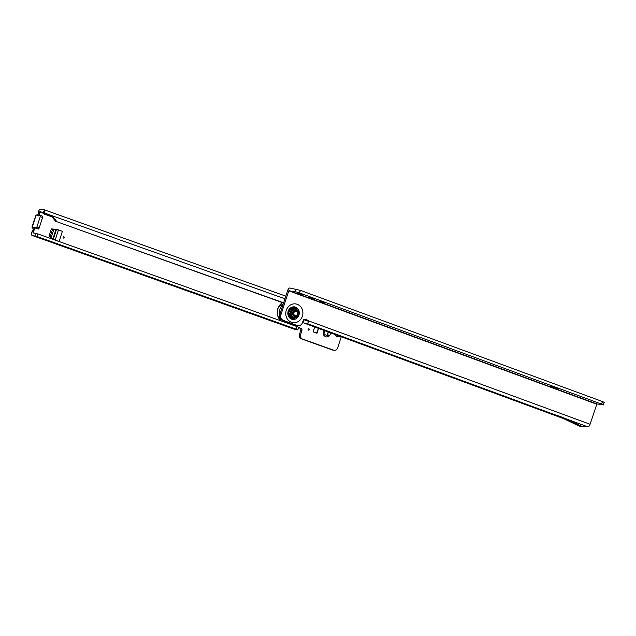 <?xml version="1.0" encoding="UTF-8"?>
<svg xmlns="http://www.w3.org/2000/svg" width="636" height="636" viewBox="0 0 636 636"><rect width="100%" height="100%" fill="white"/><g stroke="black" fill="none" stroke-linecap="round" stroke-linejoin="round"><path stroke-width="0.95" d="M324.392 330.561A3.848 3.474 99.4 0 0 323.565 334.25L324.312 332.938A2.035 1.836 -80.6 0 1 324.67 331.825L324.726 330.633M64.26 237.641A0.676 0.612 99.4 0 0 63.886 236.791A0.676 0.612 99.4 0 0 63.099 237.228A0.676 0.612 99.4 0 0 63.473 238.079A0.676 0.612 99.4 0 0 64.26 237.641M309.303 329.679A0.676 0.612 99.4 0 0 308.929 328.828A0.676 0.612 99.4 0 0 308.142 329.265A0.676 0.612 99.4 0 0 308.516 330.124A0.676 0.612 99.4 0 0 309.303 329.679M325.632 334.941A2.035 1.836 99.4 0 0 325.672 334.949L326.061 335.013A2.035 1.836 -80.6 0 1 325.06 334.655L324.074 335.418A3.848 3.474 99.4 0 0 327.858 336.77A0.906 0.819 99.4 0 0 328.931 336.174A3.848 3.474 99.4 0 0 330.41 332.771M323.764 335.228L324.074 335.418A0.906 0.819 99.4 0 1 323.557 334.274A0.906 0.819 99.4 0 0 323.557 334.274M56.159 229.31L57.916 229.938L51.413 229.008M295.287 329.543L297.831 329.941L296.058 329.138L37.19 236.568L38.017 233.984L32.992 232.871L33.358 231.337A1.813 1.638 -80.6 0 1 33.819 230.574A1.813 1.638 99.4 0 0 34.368 229L34.559 227.966L32.158 227.124L35.648 227.815A1.359 0.58 -70.3 0 0 35.886 228.197A1.359 0.58 -70.3 0 0 36.92 227.012L40.235 216.677A1.359 0.58 -70.3 0 0 40.116 215.302A1.359 0.58 -70.3 0 0 39.591 215.548L36.021 215.071L37.707 214.817A1.813 1.638 99.4 0 0 38.176 213.219A1.813 1.638 -80.6 0 1 38.247 212.313L38.43 211.74A2.989 1.272 109.7 0 1 40.617 209.109L43.86 209.649A2.989 1.272 109.7 0 1 43.956 209.673A2.989 1.272 109.7 0 1 44.512 210.906L44.345 212.75A1.813 1.638 99.4 0 0 45.434 214.284L52.383 216.773A3.625 3.267 -80.6 0 1 53.774 217.782L56.922 221.757L283.616 302.815M341.246 336.762L337.7 347.805A3.625 3.267 -80.6 0 1 334.019 350.277L332.859 350.078A3.625 3.267 -80.6 0 1 332.628 350.031L301.202 338.797A3.625 3.267 -80.6 0 1 299.484 334.353L300.749 330.402A1.813 1.638 99.4 0 0 299.763 328.128L298.554 327.699M37.19 236.568L32.158 235.447A2.989 1.272 109.7 0 1 32.062 235.423A2.989 1.272 109.7 0 1 31.8 232.402L32.205 231.146A1.813 1.638 -80.6 0 1 32.667 230.383A1.813 1.638 99.4 0 0 33.207 228.809L31.935 227.179L36.021 215.071M327.389 336.508A0.906 0.819 99.4 0 0 327.755 335.347L327.254 334.067A2.035 1.836 99.4 0 0 327.612 332.954L328.748 332.254A0.906 0.819 99.4 0 0 328.828 332.191M323.66 335.1L325.06 334.655M336.929 336.714A2.488 2.25 99.4 0 0 338.495 335.752M62.392 231.313L59.132 241.473L53.758 239.549A0.453 0.405 -80.6 0 1 53.67 239.502L49.25 236.489A0.453 0.405 -80.6 0 1 49.091 235.964L51.246 229.246A0.453 0.405 -80.6 0 1 51.675 228.928L56.922 229.373A0.453 0.405 -80.6 0 1 57.017 229.389L62.392 231.313L57.916 229.938M314.685 326.984L313.119 331.881L316.982 333.256L318.541 328.407M335.657 334.703A2.488 2.25 99.4 0 0 339.513 336.126M37.707 214.817L38.86 215.008A1.813 1.638 99.4 0 0 39.329 213.41A1.813 1.638 -80.6 0 1 39.408 212.511L39.79 211.693L43.089 212.345L44.512 210.906M334.019 350.277A3.625 3.267 -80.6 0 1 333.781 350.221L302.354 338.988A3.625 3.267 -80.6 0 1 300.637 334.552L301.909 330.593A1.813 1.638 99.4 0 0 300.915 328.319L298.618 327.5M40.235 216.677L42.556 217.504A1.359 0.58 -70.3 0 0 42.437 216.129L40.116 215.302M42.556 217.504L39.241 227.839A1.359 0.58 -70.3 0 1 38.2 229.024L35.886 228.197M34.527 228.006L35.862 228.181M283.553 303.014L56.922 221.757M43.089 212.345L43.192 212.551A1.813 1.638 99.4 0 0 44.274 214.094L51.222 216.582A3.625 3.267 -80.6 0 1 52.621 217.591L55.761 221.559M43.192 212.551L284.944 298.785M38.017 233.984L296.893 326.554L296.058 329.138M297.831 329.941L298.666 327.357L296.893 326.554M34.694 227.99L34.368 229L33.207 228.809M301.329 338.853L302.49 339.052M332.485 349.999L333.646 350.19M327.612 332.954L328.001 333.018A2.035 1.836 -80.6 0 1 327.643 334.131L328.931 336.174M327.858 336.77L326.061 335.013M329.687 332.405L328.001 333.018M38.422 215.914L38.701 215.517M318.509 328.391L316.521 333.097M51.564 228.936L56.055 229.421M302.967 294.786L298.809 293.339L302.967 294.786M324.519 302.72L320.361 301.273L324.519 302.72M314.86 299.166L308.341 296.893L314.86 299.166M550.8 386.02L558.861 388.858L550.8 386.02M304.382 319.304A3.625 3.267 99.4 0 0 304.294 319.558L304.095 320.154A2.989 1.272 -69.8 0 0 304.334 323.175A2.989 1.272 -69.8 0 0 304.429 323.199L307.673 323.74L308.524 321.164L307.641 320.528A1.813 1.638 99.4 0 0 307.204 320.282L304.485 319.28M308.468 321.331L307.673 323.74L308.794 320.719A1.813 1.638 99.4 0 0 308.365 320.472L305.288 319.344A1.813 1.638 99.4 0 0 303.181 320.488L302.474 322.635A4.532 4.086 -80.6 0 1 297.879 325.688L296.726 325.497A4.532 4.086 -80.6 0 1 296.05 325.322L282.193 320.218A4.532 4.086 -80.6 0 1 279.76 314.51L280.921 314.701L288.784 290.827L295.072 291.598L299.564 292.942L300.415 290.366L602.435 401.547L604.2 402.381L603.349 404.957L596.902 403.94L288.99 290.588M300.415 290.366L289.833 288.013A2.989 1.272 -69.8 0 0 287.631 290.636L279.76 314.51M585.867 426.557L587.871 426.891A2.989 1.272 -69.8 0 0 590.081 424.268L596.902 403.94M297.879 325.688A4.532 4.086 -80.6 0 1 297.211 325.513L283.354 320.409A4.532 4.086 -80.6 0 1 280.921 314.701M320.846 328.589A13.595 12.267 -80.6 0 1 320.822 328.581L337.629 334.767A13.595 12.267 -80.6 0 1 337.605 334.759M331.141 332.382A13.595 12.267 99.4 0 0 334.385 334.226L555.077 415.467L558.957 415.968L566.851 419.148A2.989 1.272 -69.8 0 0 566.97 419.156L563.615 418.615A0.453 0.405 99.4 0 1 563.647 418.631L577.997 425.532A3.172 2.862 99.4 0 0 578.227 425.627L579.762 426.192A3.172 2.862 99.4 0 0 580.231 426.319L583.594 426.875A3.172 2.862 99.4 0 0 584.595 426.843L586.479 426.422A0.453 0.405 -80.6 0 1 586.694 426.43L587.871 426.891M305.487 319.646A3.625 3.267 99.4 0 0 305.447 319.749L305.272 320.624L308.396 321.14M586.694 426.422L566.97 419.156A0.453 0.405 -80.6 0 1 567.002 419.188L581.352 426.088A3.172 2.862 99.4 0 0 581.582 426.184L583.117 426.756A3.172 2.862 99.4 0 0 583.594 426.875M563.424 418.544A2.989 1.272 -69.8 0 0 563.512 418.583A2.989 1.272 -69.8 0 0 563.615 418.615L555.077 415.467L558.623 416.119M337.629 334.767L334.385 334.226L317.587 328.041A13.595 12.267 99.4 0 0 319.598 328.574L321.808 328.947M602.435 401.547L601.584 404.122L603.349 404.957M601.584 404.122L299.564 292.942M307.641 320.528L590.081 424.268M297.537 314.184A2.178 1.964 99.4 0 0 293.84 312.825A2.178 1.964 99.4 0 0 297.537 314.184M293.148 312.618A2.719 2.457 -80.6 0 1 297.767 314.311A2.719 2.457 -80.6 0 1 293.148 312.618M296.034 317.245A4.38 3.951 -80.6 0 1 293.085 317.444A4.38 3.951 -80.6 0 1 290.731 311.926A4.38 3.951 -80.6 0 1 295.82 309.152A4.38 3.951 -80.6 0 1 297.227 310.074M297.871 315.79L297.481 316.704A5.008 4.516 -80.6 0 1 296.893 317.269L293.101 318.127A5.008 4.516 -80.6 0 1 292.735 318.016A5.008 4.516 -80.6 0 1 292.385 317.865L289.913 314.693L288.68 314.486A5.008 4.516 -80.6 0 1 288.545 313.667L289.785 313.874L291.113 309.835L289.881 309.629A5.008 4.516 -80.6 0 1 290.461 309.072L295.494 308.412A5.008 4.516 -80.6 0 1 295.859 308.532A5.008 4.516 -80.6 0 1 296.209 308.675L298.682 311.847A5.008 4.516 -80.6 0 1 298.809 312.674L298.658 313.325M293.101 318.127L291.86 317.928A5.008 4.516 -80.6 0 1 291.503 317.809A5.008 4.516 -80.6 0 1 291.145 317.658L292.385 317.865M295.494 308.412L290.461 309.072M291.113 309.835A5.008 4.516 -80.6 0 1 291.701 309.279M289.913 314.693A5.008 4.516 -80.6 0 1 289.785 313.874M288.68 314.486L291.145 317.658M289.881 309.629L288.545 313.667M32.961 232.593L34.376 233.102M43.383 213.291L39.591 211.931M36.92 227.012L39.241 227.839M36.117 215.087L32.245 227.139M53.774 217.782L52.621 217.591M52.383 216.773L51.222 216.582M45.434 214.284L44.274 214.094M43.248 212.933L39.79 211.693M43.956 209.673L285.81 296.161L44.043 209.713M32.158 235.447L295.462 329.607M296.185 329.186L297.02 326.602M37.119 236.544L37.945 233.961M34.94 235.916L35.767 233.333M38.176 213.219L39.329 213.41M32.667 230.383L33.819 230.574M38.247 212.313L39.408 212.511M32.205 231.146L33.358 231.337M299.484 334.353L300.637 334.552M300.749 330.402L301.909 330.593M299.763 328.128L300.915 328.319M301.202 338.797L302.354 338.988M332.628 350.031L333.781 350.221M327.755 335.347L328.693 335.506M328.748 332.254L329.186 332.326M55.205 240.066L58.417 230.065M50.093 237.061L52.637 229.127M51.166 237.792L53.909 229.238M52.899 238.977L55.968 229.405M53.329 239.271L56.453 229.548M297.195 309.827A5.565 5.024 99.4 0 0 292.409 307.57A5.565 5.024 99.4 0 0 288.275 311.314A5.565 5.024 99.4 0 0 289.905 317.547A5.565 5.024 99.4 0 0 295.835 317.547M294.953 308.325A5.175 4.667 99.4 0 0 288.513 311.425A5.175 4.667 99.4 0 0 289.563 316.776A5.175 4.667 99.4 0 0 294.428 317.865M298.936 315.13A6.328 5.708 99.4 0 0 295.541 307.156A6.328 5.708 99.4 0 0 288.188 311.171A6.328 5.708 99.4 0 0 291.59 319.145A6.328 5.708 99.4 0 0 298.936 315.13M302.378 316.235A9.468 8.538 -80.6 0 1 291.383 322.245A9.468 8.538 -80.6 0 1 286.295 310.32A9.468 8.538 -80.6 0 1 297.29 304.31A9.468 8.538 -80.6 0 1 302.378 316.235M552.485 386.442L552.334 386.895M596.695 404.178L288.784 290.827M304.429 323.199L317.587 328.041L320.822 328.581M307.673 323.74L558.313 416.008M567.002 419.188L563.647 418.631A2.989 1.248 115.7 0 1 563.504 418.583L555.276 415.554M305.248 320.345L306.592 320.846M602.562 401.602L601.712 404.17M300.272 290.318L299.421 292.894M295.923 289.03L295.072 291.598M554.051 386.934L553.877 387.467M305.447 319.749L304.294 319.558M307.204 320.282L308.365 320.472M296.05 325.322L297.211 325.513M282.193 320.218L283.354 320.409M304.739 319.248L305.288 319.344M583.117 426.756L579.762 426.192A2.989 1.272 110.2 0 1 579.666 426.168A2.989 1.272 110.2 0 1 579.571 426.128M581.582 426.184L578.227 425.627A2.989 1.272 110.2 0 1 578.124 425.603A2.989 1.272 110.2 0 1 577.989 425.532A2.989 1.248 115.7 0 1 577.846 425.484A2.989 1.248 115.7 0 1 577.719 425.397M581.352 426.088L577.997 425.532M281.16 310.273A9.786 8.832 -80.6 0 1 281.39 309.446A9.786 8.832 -80.6 0 1 281.692 308.651M279.617 315.043A10.876 9.81 -80.6 0 1 280.007 309.032A10.876 9.81 -80.6 0 1 283.187 304.111M281.12 320.918A10.876 9.81 -80.6 0 1 277.845 308.675A10.876 9.81 -80.6 0 1 282.511 302.641M290.247 323.183A10.876 9.81 -80.6 0 1 287.464 323.16A10.876 9.81 -80.6 0 1 287.329 323.136M284.594 322.158A10.876 9.81 -80.6 0 1 282.138 320.194M296.71 309.716A4.293 3.872 99.4 0 0 296.543 309.605A4.293 3.872 99.4 0 0 290.835 311.958A4.293 3.872 99.4 0 0 291.526 316.187A4.293 3.872 99.4 0 0 295.239 317.475A4.293 3.872 99.4 0 0 295.43 317.42M298.403 314.661A4.118 3.713 -80.6 0 1 295.629 317.372A4.118 3.713 -80.6 0 1 292.075 316.14A4.118 3.713 -80.6 0 1 291.407 312.085A4.118 3.713 -80.6 0 1 296.885 309.819A4.118 3.713 -80.6 0 1 298.411 314.629M297.958 314.43A3.228 2.91 99.4 0 0 292.481 312.419A3.228 2.91 99.4 0 0 297.958 314.43M32.062 235.423L295.366 329.583M54.839 229.214L55.992 229.405M554.982 415.443L304.334 323.175M308.532 321.156L307.943 320.679M563.504 418.583L580.231 426.319M282.456 302.625L277.741 308.675L277.535 315.424L281.048 320.894M290.262 323.191L287.337 323.144M296.543 309.605L296.885 309.819C298.459 311.02 298.976 312.634 298.435 314.653L295.239 317.475"/></g></svg>
